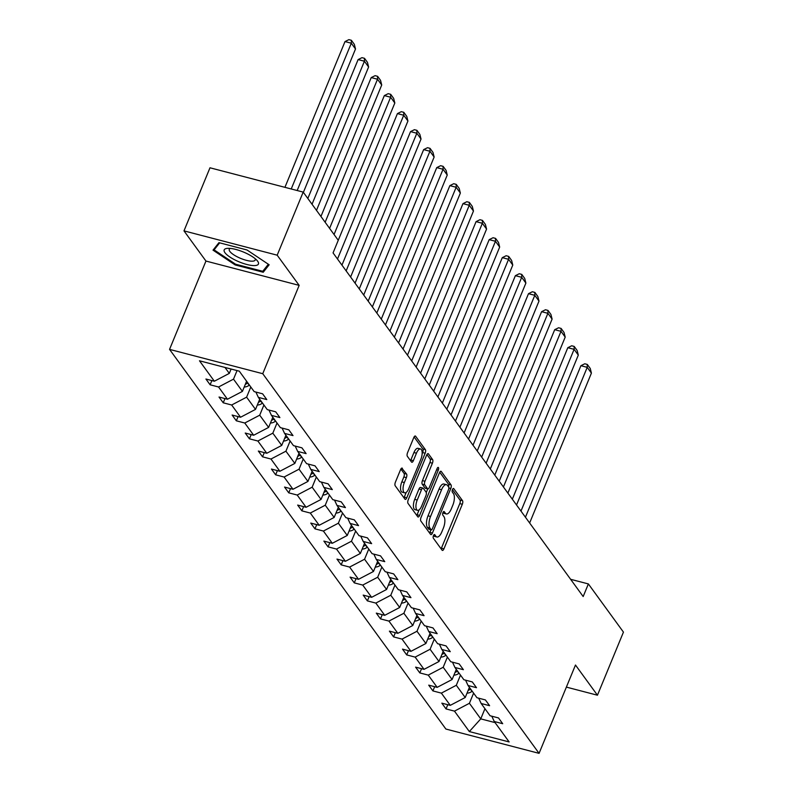 <?xml version="1.0" encoding="UTF-8"?>
<svg xmlns="http://www.w3.org/2000/svg" width="793" height="793" viewBox="0 0 793 793"><rect width="100%" height="100%" fill="white"/><g stroke="black" fill="none" stroke-linecap="round" stroke-linejoin="round"><path stroke-width="1.19" d="M433.464 535.632A1.963 0.803 104.6 0 0 433.325 538.16L442.088 550.193A2.795 1.14 104.6 0 0 442.405 550.431A2.795 1.14 104.6 0 0 443.931 548.855L462.309 504.269A2.795 1.14 104.6 0 0 462.507 500.651L453.745 488.617A1.963 0.803 104.6 0 0 453.527 488.458A1.963 0.803 104.6 0 0 452.456 489.559A1.963 0.803 104.6 0 0 452.317 492.086L453.447 493.642A8.961 3.658 104.6 0 1 452.823 505.191L451.286 508.908A8.961 3.658 104.6 0 1 446.39 513.953A8.961 3.658 104.6 0 1 445.379 513.21L444.249 511.654A1.963 0.803 104.6 0 0 444.03 511.495A1.963 0.803 104.6 0 0 442.96 512.595A1.963 0.803 104.6 0 0 442.821 515.123L443.951 516.679A8.961 3.658 104.6 0 1 443.327 528.227L441.79 531.944A8.961 3.658 104.6 0 1 436.893 536.99A8.961 3.658 104.6 0 1 435.882 536.246L434.752 534.69A1.963 0.803 104.6 0 0 434.534 534.532A1.963 0.803 104.6 0 0 433.464 535.632L435.882 536.246M402.398 468.316A2.795 1.14 104.6 0 0 402.091 468.088A2.795 1.14 104.6 0 0 400.554 469.664L395.4 482.174A2.795 1.14 104.6 0 0 395.201 485.782L404.936 499.154A2.795 1.14 104.6 0 0 405.253 499.382A2.795 1.14 104.6 0 0 406.779 497.806L425.157 453.219A2.795 1.14 104.6 0 0 425.355 449.611L415.621 436.239A2.795 1.14 104.6 0 0 415.314 436.011A2.795 1.14 104.6 0 0 413.777 437.587L407.552 452.694A2.795 1.14 104.6 0 0 407.354 456.302L411.517 462.032A2.795 1.14 104.6 0 0 411.835 462.26A2.795 1.14 104.6 0 0 413.361 460.683L416.454 453.19A7.484 3.053 104.6 0 1 420.548 448.977A7.484 3.053 104.6 0 1 420.865 459.256L408.762 488.607A7.484 3.053 104.6 0 1 404.668 492.82A7.484 3.053 104.6 0 1 404.351 482.541L406.373 477.654A2.795 1.14 104.6 0 0 406.571 474.045L401.704 468.138M299.159 285.371L277.183 255.187L303.194 192.094L209.986 167.789L183.986 230.872L205.952 261.056L169.553 349.386L262.751 373.701L299.159 285.371L205.952 261.056M566.371 687.105L597.446 695.213L575.48 665.03L539.071 753.35L262.751 373.701M597.446 695.213L623.447 632.12L588.376 583.926L570.613 579.296M334.051 234.49L390.622 97.232L394.825 103.011L333.06 252.908L583.172 596.544L588.376 583.926M338.264 240.289L303.194 192.094M421.043 517.413A2.795 1.14 104.6 0 0 420.855 521.021L430.579 534.393A2.795 1.14 104.6 0 0 430.896 534.621A2.795 1.14 104.6 0 0 432.423 533.045L450.801 488.458A2.795 1.14 104.6 0 0 450.999 484.85L441.275 471.478A2.795 1.14 104.6 0 0 440.958 471.25A2.795 1.14 104.6 0 0 439.421 472.826L421.043 517.413M417.762 516.768L408.028 503.396A2.795 1.14 104.6 0 1 408.226 499.788L426.604 455.202A2.795 1.14 104.6 0 1 428.131 453.626A2.795 1.14 104.6 0 1 428.448 453.864L432.611 459.583A2.795 1.14 104.6 0 1 432.413 463.191L424.959 481.272A2.795 1.14 104.6 0 0 424.77 484.88L427.526 488.676A2.795 1.14 104.6 0 0 427.843 488.914A2.795 1.14 104.6 0 0 429.37 487.338L437.131 468.514A1.963 0.803 104.6 0 1 438.202 467.404A1.963 0.803 104.6 0 1 438.291 470.1L419.606 515.43A2.795 1.14 104.6 0 1 418.07 517.006A2.795 1.14 104.6 0 1 417.762 516.768M277.183 255.187L183.986 230.872M239.288 371.174L254.156 391.603L262.592 393.804L266.795 399.583L258.359 397.382L267.261 409.614L275.696 411.815L279.899 417.584L271.464 415.383L280.365 427.625L288.811 429.826L293.004 435.595L284.568 433.394L293.469 445.626L301.915 447.827L306.108 453.606L297.672 451.405L306.584 463.637L315.019 465.838L319.222 471.607L310.777 469.406L319.688 481.638L328.124 483.849L332.326 489.618L323.891 487.417L332.792 499.649L341.228 501.85L345.431 507.619L336.995 505.419L345.897 517.66L354.332 519.861L358.535 525.63L350.1 523.43L359.001 535.662L367.446 537.862L371.639 543.641L363.204 541.441L372.105 553.673L380.551 555.873L384.754 561.642L376.308 559.442L385.22 571.684L393.655 573.884L397.858 579.653L389.413 577.453L398.324 589.685L406.759 591.885L410.962 597.664L402.527 595.454L411.428 607.696L419.864 609.896L424.067 615.665L415.631 613.465L424.533 625.697L432.968 627.907L437.171 633.676L428.735 631.476L437.637 643.708L446.082 645.908L450.275 651.677L441.84 649.477L450.751 661.719L459.187 663.919L463.39 669.688L454.944 667.488L463.855 679.72L472.291 681.921L476.494 687.7L468.048 685.499L476.96 697.731L485.395 699.932L489.598 705.701L481.163 703.5L490.064 715.742L498.5 717.943L502.703 723.712L494.267 721.511L509.136 741.941L469.337 731.562L454.468 711.133L446.033 708.922L441.83 703.153L450.265 705.354L441.364 693.122L432.919 690.921L428.726 685.152L437.161 687.353L428.25 675.111L419.814 672.91L415.611 667.141L424.057 669.342L415.145 657.11L406.71 654.909L402.507 649.13L410.952 651.331L402.041 639.099L393.606 636.898L389.403 631.129L397.838 633.329L388.937 621.088L380.501 618.887L376.298 613.118L384.734 615.318L375.832 603.086L367.387 600.886L363.194 595.107L371.63 597.317L362.728 585.075L354.283 582.875L350.09 577.106L358.525 579.306L349.614 567.074L341.178 564.864L336.975 559.095L345.421 561.295L336.51 549.063L328.074 546.863L323.871 541.094L332.307 543.294L323.405 531.052L314.97 528.852L310.767 523.083L319.202 525.283L310.301 513.051L301.865 510.851L297.662 505.072L306.098 507.272L297.197 495.04L288.751 492.84L284.558 487.071L292.994 489.271L284.092 477.029L275.647 474.829L271.444 469.059L279.889 471.26L270.978 459.028L262.542 456.827L258.34 451.048L266.785 453.259L257.874 441.017L249.438 438.816L245.235 433.047L253.671 435.248L244.769 423.016L236.334 420.805L232.131 415.036L240.566 417.237L231.665 405.005L223.229 402.804L219.027 397.035L227.462 399.236L218.561 386.994L210.115 384.793L205.922 379.024L214.358 381.225L199.489 360.795L239.288 371.174M169.553 349.386L445.874 729.035L539.071 753.35M246.603 381.225L242.41 391.395L233.509 379.153L237.038 370.589M233.509 379.153L218.561 386.994M242.41 391.395L227.462 399.236M255.881 392.059L258.359 397.382M259.707 399.236L255.515 409.396L246.613 397.164L250.806 387.004M246.613 397.164L231.665 405.005M255.515 409.396L240.566 417.237M268.986 410.06L271.464 415.383M272.812 417.237L268.619 427.407L259.717 415.175L263.91 405.005M259.717 415.175L244.769 423.016M268.619 427.407L253.671 435.248M282.09 428.071L284.568 433.394M285.916 435.248L281.733 445.418L272.822 433.176L277.015 423.016M272.822 433.176L257.874 441.017M281.733 445.418L266.785 453.259M295.204 446.082L297.672 451.405M299.02 453.259L294.837 463.419L285.926 451.187L290.119 441.017M285.926 451.187L270.978 459.028M294.837 463.419L279.889 471.26M308.308 464.083L310.777 469.406M312.135 471.26L307.942 481.43L299.04 469.198L303.223 459.028M299.04 469.198L284.092 477.029M307.942 481.43L292.994 489.271M321.413 482.094L323.891 487.417M325.239 489.271L321.046 499.441L312.145 487.199L316.328 477.039M312.145 487.199L297.197 495.04M321.046 499.441L306.098 507.272M334.517 500.105L336.995 505.419M338.343 507.282L334.15 517.442L325.249 505.21L329.442 495.04M325.249 505.21L310.301 513.051M334.15 517.442L319.202 525.283M347.621 518.107L350.1 523.43M351.448 525.283L347.255 535.453L338.353 523.211L342.546 513.051M338.353 523.211L323.405 531.052M347.255 535.453L332.307 543.294M360.726 536.118L363.204 541.441M364.552 543.294L360.369 553.455L351.458 541.222L355.651 531.052M351.458 541.222L336.51 549.063M360.369 553.455L345.421 561.295M373.84 554.119L376.308 559.442M377.666 561.295L373.473 571.466L364.562 559.234L368.755 549.063M364.562 559.234L349.614 567.074M373.473 571.466L358.525 579.306M386.944 572.13L389.413 577.453M390.771 579.306L386.578 589.477L377.676 577.235L381.859 567.074M377.676 577.235L362.728 585.075M386.578 589.477L371.63 597.317M400.049 590.141L402.527 595.454M403.875 597.317L399.682 607.478L390.78 595.246L394.964 585.075M390.78 595.246L375.832 603.086M399.682 607.478L384.734 615.318M413.153 608.142L415.631 613.465M416.979 615.318L412.786 625.489L403.885 613.257L408.078 603.086M403.885 613.257L388.937 621.088M412.786 625.489L397.838 633.329M426.257 626.153L428.735 631.476M430.084 633.329L425.9 643.5L416.989 631.258L421.182 621.097M416.989 631.258L402.041 639.099M425.9 643.5L410.952 651.331M439.372 644.164L441.84 649.477M443.188 651.34L439.005 661.501L430.093 649.269L434.286 639.099M430.093 649.269L415.145 657.11M439.005 661.501L424.057 669.342M452.476 662.165L454.944 667.488M456.302 669.342L452.109 679.512L443.198 667.27L447.391 657.11M443.198 667.27L428.25 675.111M452.109 679.512L437.161 687.353M465.58 680.176L468.048 685.499M469.406 687.353L465.213 697.513L456.312 685.281L460.495 675.111M456.312 685.281L441.364 693.122M465.213 697.513L450.265 705.354M478.685 698.177L481.163 703.5M484.949 708.704L480.756 718.874L469.416 703.292L473.609 693.122M469.416 703.292L454.468 711.133M469.337 731.562L480.756 718.874L495.06 722.601M224.984 367.446L229.306 373.384L231.1 369.042M491.789 716.188L494.267 721.511M229.306 373.384L214.358 381.225M447.767 704.709L446.033 708.922M434.663 686.698L432.919 690.921M421.559 668.687L419.814 672.91M408.454 650.686L406.71 654.909M395.34 632.675L393.606 636.898M382.236 614.664L380.501 618.887M369.132 596.663L367.387 600.886M356.027 578.652L354.283 582.875M342.923 560.651L341.178 564.864M329.819 542.64L328.074 546.863M316.704 524.629L314.97 528.852M303.6 506.628L301.865 510.851M290.496 488.617L288.751 492.84M277.391 470.606L275.647 474.829M264.287 452.605L262.542 456.827M251.173 434.594L249.438 438.816M238.069 416.593L236.334 420.805M224.964 398.582L223.229 402.804M211.86 380.571L210.115 384.793M235.164 264.941L263.226 272.257L269.154 264.783L247.019 249.983L218.947 242.658L213.02 250.142L235.164 264.941L235.481 264.158M433.444 535.681A8.961 3.658 104.6 0 0 434.376 536.336L436.893 536.99M442.93 512.645A8.961 3.658 104.6 0 0 443.872 513.299L446.39 513.953M441.096 548.835A2.795 1.14 104.6 0 0 441.414 548.191L459.791 503.605A2.795 1.14 104.6 0 0 459.99 499.996L452.426 489.618M448.57 486.942A2.795 1.14 104.6 0 0 448.481 484.196L439.738 472.182M429.598 533.035A2.795 1.14 104.6 0 0 429.905 532.39L430.995 529.754M431.105 529.674A1.963 0.803 104.6 0 0 431.323 529.833A1.963 0.803 104.6 0 0 432.393 528.733L448.531 489.598A1.963 0.803 104.6 0 0 448.669 487.071L447.47 485.425A8.961 3.658 104.6 0 0 446.459 484.682A8.961 3.658 104.6 0 0 441.562 489.727L430.54 516.481A8.961 3.658 104.6 0 0 429.905 528.029L431.105 529.674L428.587 529.02A1.963 0.803 104.6 0 0 428.805 529.179A1.963 0.803 104.6 0 0 429.072 529.149M446.459 484.682L443.941 484.027A8.961 3.658 104.6 0 0 439.044 489.073L441.562 489.727M428.587 529.02L427.387 527.375A8.961 3.658 104.6 0 1 428.022 515.827L439.044 489.073M426.921 454.558L430.093 458.929L432.611 459.583M425.712 488.21A2.795 1.14 104.6 0 1 425.326 488.25A2.795 1.14 104.6 0 1 425.008 488.022L422.243 484.226A2.795 1.14 104.6 0 1 422.441 480.617L429.895 462.537A2.795 1.14 104.6 0 0 430.093 458.929M427.754 488.884L426.267 492.493M419.11 509.869L417.088 514.766L419.606 515.43M417.227 500.036A7.484 3.053 104.6 0 0 417.544 510.315A7.484 3.053 104.6 0 0 421.638 506.103L425.9 495.754A2.795 1.14 104.6 0 0 426.099 492.146L423.333 488.349A2.795 1.14 104.6 0 0 423.026 488.121A2.795 1.14 104.6 0 0 421.489 489.697L417.227 500.036L414.709 499.382A7.484 3.053 104.6 0 0 415.026 509.661L417.544 510.315M420.815 487.695A2.795 1.14 104.6 0 0 420.508 487.467A2.795 1.14 104.6 0 0 418.972 489.043L421.489 489.697M414.709 499.382L418.972 489.043M416.771 515.41A2.795 1.14 104.6 0 0 417.088 514.766M404.668 492.82L402.15 492.166A7.484 3.053 104.6 0 1 401.833 481.886L403.855 476.989A2.795 1.14 104.6 0 0 404.043 473.381L400.871 469.02M420.548 448.977L418.03 448.323A7.484 3.053 104.6 0 0 413.936 452.535L416.454 453.19M410.526 460.674A2.795 1.14 104.6 0 0 410.843 460.029L413.936 452.535M422.144 453.765L422.639 452.565A2.795 1.14 104.6 0 0 422.838 448.957L414.095 436.943M403.944 497.796A2.795 1.14 104.6 0 0 404.261 497.152L406.234 492.374M264.575 268.986L263.226 272.257M467.027 693.132A7.553 6.542 -36 0 0 472.013 691.347L472.202 691.199M525.442 517.224L587.216 367.347L591.409 373.116L529.635 522.993M580.912 365.702L584.788 363.779L587.306 364.443L587.216 367.347L580.912 365.702L520.981 511.108M468.138 690.425A7.553 6.542 -36 0 0 470.418 689.147L470.606 688.998M587.306 364.443L590.25 368.477L591.409 373.116M453.913 675.121A7.553 6.542 -36 0 0 458.909 673.336L459.097 673.188M512.328 499.213L574.102 349.336L578.305 355.105L516.53 504.982M567.808 347.701L571.684 345.778L574.201 346.432L574.102 349.336L567.808 347.701L507.877 493.097M455.033 672.414A7.553 6.542 -36 0 0 457.313 671.146L457.502 670.997M574.201 346.432L577.135 350.466L578.305 355.105M440.809 657.11A7.553 6.542 -36 0 0 445.795 655.325L445.993 655.177M499.223 481.202L560.998 331.335L565.201 337.104L503.426 486.981M554.703 329.69L558.579 327.767L561.097 328.421L560.998 331.335L554.703 329.69L494.773 475.086M441.929 654.413A7.553 6.542 -36 0 0 444.199 653.135L444.397 652.986M561.097 328.421L564.031 332.465L565.201 337.104M237.841 261.313A18.536 5.373 -157.6 0 0 254.831 265.576A18.536 5.373 -157.6 0 0 256.962 260.372A18.536 5.373 -157.6 0 0 244.75 252.59A18.536 5.373 -157.6 0 0 227.769 248.338A18.536 5.373 -157.6 0 0 237.841 261.313M230.347 248.417A14.036 4.064 -157.6 0 0 229.266 249.309A14.036 4.064 -157.6 0 0 239.625 257.953A14.036 4.064 -157.6 0 0 255.217 260.005A14.036 4.064 -157.6 0 0 255.078 258.617M268.341 264.238L262.751 271.295L235.551 264.198L214.1 249.864L219.661 242.846M215.032 247.594L214.1 249.864M427.705 639.108A7.553 6.542 -36 0 0 432.691 637.324L432.879 637.175M486.119 463.201L547.894 313.324L552.097 319.093L490.322 468.97M541.599 311.679L545.465 309.756L547.983 310.42L547.894 313.324L541.599 311.679L481.668 457.085M428.825 636.402A7.553 6.542 -36 0 0 431.095 635.124L431.283 634.975M547.983 310.42L550.927 314.454L552.097 319.093M414.6 621.097A7.553 6.542 -36 0 0 419.586 619.313L419.775 619.164M473.015 445.19L534.789 295.313L538.992 301.092L477.217 450.959M528.495 293.678L532.361 291.755L534.879 292.409L534.789 295.313L528.495 293.678L468.564 439.074M415.71 618.391A7.553 6.542 -36 0 0 417.99 617.123L418.179 616.974M534.879 292.409L537.823 296.453L538.992 301.092M401.496 603.096A7.553 6.542 -36 0 0 406.482 601.302L406.67 601.153M459.91 427.189L521.685 277.312L525.888 283.081L464.113 432.958M515.381 275.667L519.256 273.744L521.774 274.398L521.685 277.312L515.381 275.667L455.46 421.063M402.606 600.39A7.553 6.542 -36 0 0 404.886 599.111L405.074 598.963M521.774 274.398L524.718 278.442L525.888 283.081M388.382 585.085A7.553 6.542 -36 0 0 393.378 583.301L393.566 583.152M446.806 409.178L508.581 259.301L512.774 265.07L450.999 414.947M502.276 257.656L506.152 255.733L508.67 256.397L508.581 259.301L502.276 257.656L442.345 403.062M389.502 582.379A7.553 6.542 -36 0 0 391.782 581.11L391.97 580.962M508.67 256.397L511.614 260.431L512.774 265.07M375.277 567.074A7.553 6.542 -36 0 0 380.273 565.29L380.462 565.141M433.692 391.167L495.466 241.29L499.669 247.069L437.895 396.946M489.172 239.655L493.048 237.731L495.566 238.386L495.466 241.29L489.172 239.655L429.241 385.051M376.397 564.368A7.553 6.542 -36 0 0 378.667 563.099L378.866 562.951M495.566 238.386L498.5 242.43L499.669 247.069M362.173 549.073A7.553 6.542 -36 0 0 367.159 547.289L367.357 547.14M420.587 373.166L482.362 223.289L486.565 229.058L424.79 378.935M476.068 221.643L479.934 219.72L482.461 220.385L482.362 223.289L476.068 221.643L416.137 367.05M363.293 546.367A7.553 6.542 -36 0 0 365.563 545.088L365.761 544.94M482.461 220.385L485.395 224.419L486.565 229.058M349.069 531.062A7.553 6.542 -36 0 0 354.055 529.278L354.243 529.129M407.483 355.155L469.258 205.278L473.461 211.047L411.686 360.924M462.963 203.642L466.829 201.719L469.347 202.374L469.258 205.278L462.963 203.642L403.032 349.039M350.179 528.356A7.553 6.542 -36 0 0 352.459 527.087L352.647 526.939M469.347 202.374L472.291 206.408L473.461 211.047M335.964 513.061A7.553 6.542 -36 0 0 340.95 511.267L341.139 511.118M394.379 337.154L456.153 187.277L460.356 193.046L398.582 342.923M449.859 185.631L453.725 183.708L456.243 184.363L456.153 187.277L449.859 185.631L389.928 331.028M337.075 510.355A7.553 6.542 -36 0 0 339.354 509.076L339.543 508.928M456.243 184.363L459.187 188.407L460.356 193.046M322.86 495.05A7.553 6.542 -36 0 0 327.846 493.266L328.034 493.117M381.274 319.143L443.049 169.266L447.242 175.035L385.467 324.912M436.745 167.62L440.621 165.697L443.138 166.361L443.049 169.266L436.745 167.62L376.814 313.027M323.97 492.344A7.553 6.542 -36 0 0 326.25 491.065L326.438 490.926M443.138 166.361L446.082 170.396L447.242 175.035M309.746 477.039A7.553 6.542 -36 0 0 314.742 475.255L314.93 475.106M368.17 301.132L429.935 151.255L434.138 157.034L372.363 306.911M423.64 149.619L427.516 147.696L430.034 148.35L429.935 151.255L423.64 149.619L363.709 295.016M310.866 474.333A7.553 6.542 -36 0 0 313.146 473.064L313.334 472.915M430.034 148.35L432.978 152.395L434.138 157.034M296.641 459.038A7.553 6.542 -36 0 0 301.627 457.244L301.826 457.105M355.056 283.131L416.831 133.254L421.033 139.023L359.259 288.9M410.536 131.608L414.412 129.685L416.93 130.339L416.831 133.254L410.536 131.608L350.605 277.005M297.762 456.332A7.553 6.542 -36 0 0 300.032 455.053L300.23 454.904M416.93 130.339L419.864 134.384L421.033 139.023M283.537 441.027A7.553 6.542 -36 0 0 288.523 439.243L288.721 439.094M341.952 265.12L403.726 115.243L407.929 121.012L346.154 270.889M397.432 113.597L401.298 111.674L403.825 112.338L403.726 115.243L397.432 113.597L337.501 259.004M284.657 438.321A7.553 6.542 -36 0 0 286.927 437.052L287.116 436.903M403.825 112.338L406.759 116.373L407.929 121.012M270.433 423.016A7.553 6.542 -36 0 0 275.419 421.232L275.607 421.083M384.327 95.596L388.193 93.673L390.711 94.327L390.622 97.232L384.327 95.596L329.591 228.374M271.543 420.31A7.553 6.542 -36 0 0 273.823 419.041L274.011 418.892M390.711 94.327L393.655 98.372L394.825 103.011M257.329 405.015A7.553 6.542 -36 0 0 262.314 403.231L262.503 403.082M320.937 216.489L377.518 79.231L381.72 85L325.14 222.258M371.213 77.585L375.089 75.662L377.607 76.326L377.518 79.231L371.213 77.585L316.486 210.373M258.439 402.309A7.553 6.542 -36 0 0 260.719 401.03L260.907 400.881M377.607 76.326L380.551 80.361L381.72 85M244.224 387.004A7.553 6.542 -36 0 0 249.21 385.22L249.398 385.071M307.833 198.478L364.413 61.22L368.606 66.989L312.036 204.247M358.109 59.584L361.985 57.661L364.502 58.315L364.413 61.22L358.109 59.584L303.382 192.362M245.334 384.298A7.553 6.542 -36 0 0 247.614 383.029L247.803 382.88M364.502 58.315L367.446 62.35L368.606 66.989M291.229 188.972L351.299 43.218L355.502 48.988L297.167 190.528M345.005 41.573L348.88 39.65L351.398 40.304L351.299 43.218L345.005 41.573L284.925 187.336M351.398 40.304L354.332 44.349L355.502 48.988M443.753 511.525L444.249 511.654M442.96 512.575L445.379 513.21M453.249 488.488L453.745 488.617M459.99 499.996L462.507 500.651M459.791 503.605L462.309 504.269M441.414 548.191L443.931 548.855M440.571 471.3L441.275 471.478M448.481 484.196L450.999 484.85M448.868 487.953L450.801 488.458M429.905 532.39L432.423 533.045M428.022 515.827L430.54 516.481M427.387 527.375L429.905 528.029M427.744 453.675L428.448 453.864M429.895 462.537L432.413 463.191M422.441 480.617L424.959 481.272M422.243 484.226L424.77 484.88M425.008 488.022L427.526 488.676M436.656 469.674L438.291 470.1M404.043 473.381L406.571 474.045M403.855 476.989L406.373 477.654M401.833 481.886L404.351 482.541M410.843 460.029L413.361 460.683M414.917 436.061L415.621 436.239M422.838 448.957L425.355 449.611M422.639 452.565L425.157 453.219M404.261 497.152L406.779 497.806M470.418 689.147L472.013 691.347M457.313 671.146L458.909 673.336M444.199 653.135L445.795 655.325M431.095 635.124L432.691 637.324M417.99 617.123L419.586 619.313M404.886 599.111L406.482 601.302M391.782 581.11L393.378 583.301M378.667 563.099L380.273 565.29M365.563 545.088L367.159 547.289M352.459 527.087L354.055 529.278M339.354 509.076L340.95 511.267M326.25 491.065L327.846 493.266M313.146 473.064L314.742 475.255M300.032 455.053L301.627 457.244M286.927 437.052L288.523 439.243M273.823 419.041L275.419 421.232M260.719 401.03L262.314 403.231M247.614 383.029L249.21 385.22M428.805 529.179L431.323 529.833M425.326 488.25L427.843 488.914M420.508 487.467L423.026 488.121"/></g></svg>
